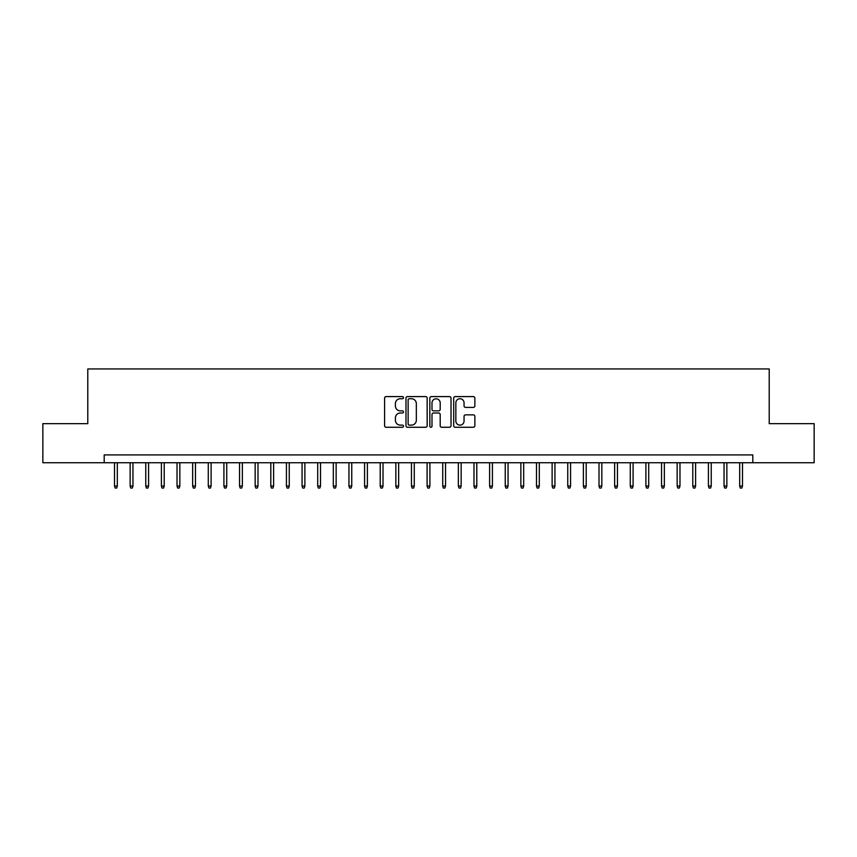 <?xml version="1.0" encoding="UTF-8"?>
<svg xmlns="http://www.w3.org/2000/svg" width="857" height="857" viewBox="0 0 857 857"><rect width="100%" height="100%" fill="white"/><g stroke="black" fill="none" stroke-linecap="round" stroke-linejoin="round"><path stroke-width="1.29" d="M403.497 397.669A1.071 1.071 0 0 0 402.415 396.587L386.121 396.587A1.532 1.532 0 0 0 384.589 398.13L384.589 425.736A1.532 1.532 0 0 0 386.121 427.279L402.415 427.279A1.071 1.071 0 0 0 403.497 426.197A1.071 1.071 0 0 0 402.415 425.126L400.315 425.126A4.906 4.906 0 0 1 395.398 420.219L395.398 417.916A4.906 4.906 0 0 1 400.315 413.01L402.415 413.01A1.071 1.071 0 0 0 403.497 411.928A1.071 1.071 0 0 0 402.415 410.857L400.315 410.857A4.906 4.906 0 0 1 395.398 405.95L395.398 403.647A4.906 4.906 0 0 1 400.315 398.741L402.415 398.741A1.071 1.071 0 0 0 403.497 397.669M473.332 407.407A1.532 1.532 0 0 0 474.864 405.875L474.864 398.13A1.532 1.532 0 0 0 473.332 396.587L455.228 396.587A1.532 1.532 0 0 0 453.696 398.13L453.696 425.736A1.532 1.532 0 0 0 455.228 427.279L473.332 427.279A1.532 1.532 0 0 0 474.864 425.736L474.864 416.384A1.532 1.532 0 0 0 473.332 414.852L465.587 414.852A1.532 1.532 0 0 0 464.055 416.384L464.055 421.023A4.103 4.103 0 0 1 459.952 425.126A4.103 4.103 0 0 1 455.849 421.023L455.849 402.844A4.103 4.103 0 0 1 459.952 398.741A4.103 4.103 0 0 1 464.055 402.844L464.055 405.875A1.532 1.532 0 0 0 465.587 407.407L473.332 407.407M104.19 462.726L42.85 462.726L42.85 423.658L87.789 423.658L87.789 368.949L769.211 368.949L769.211 423.658L814.15 423.658L814.15 462.726L752.81 462.726L752.81 454.917L104.19 454.917L104.19 462.726L752.81 462.726M427.161 398.13A1.532 1.532 0 0 0 425.618 396.587L407.525 396.587A1.532 1.532 0 0 0 405.982 398.13L405.982 425.736A1.532 1.532 0 0 0 407.525 427.279L425.618 427.279A1.532 1.532 0 0 0 427.161 425.736L427.161 398.13M431.382 396.587L449.475 396.587A1.532 1.532 0 0 1 451.018 398.13L451.018 425.736A1.532 1.532 0 0 1 449.475 427.279L441.73 427.279A1.532 1.532 0 0 1 440.198 425.736L440.198 414.542A1.532 1.532 0 0 0 438.666 413.01L433.524 413.01A1.532 1.532 0 0 0 431.992 414.542L431.992 426.197A1.071 1.071 0 0 1 430.921 427.279A1.071 1.071 0 0 1 429.839 426.197L429.839 398.13A1.532 1.532 0 0 1 431.382 396.587M409.207 398.741A1.071 1.071 0 0 0 408.136 399.812L408.136 424.054A1.071 1.071 0 0 0 409.207 425.126L411.435 425.126A4.906 4.906 0 0 0 416.341 420.219L416.341 403.647A4.906 4.906 0 0 0 411.435 398.741L409.207 398.741M440.198 402.919A4.103 4.103 0 0 0 436.095 398.816A4.103 4.103 0 0 0 431.992 402.919L431.992 409.325A1.532 1.532 0 0 0 433.524 410.857L438.666 410.857A1.532 1.532 0 0 0 440.198 409.325L440.198 402.919M117.323 486.015L116.702 488.051L115.138 488.051L114.506 486.015L117.323 486.015L117.323 462.726M114.506 486.015L114.506 462.726M132.953 486.015L132.332 488.051L130.767 488.051L130.135 486.015L132.953 486.015L132.953 462.726M130.135 486.015L130.135 462.726M148.582 486.015L147.961 488.051L146.397 488.051L145.765 486.015L148.582 486.015L148.582 462.726M145.765 486.015L145.765 462.726M164.212 486.015L163.591 488.051L162.027 488.051L161.395 486.015L164.212 486.015L164.212 462.726M161.395 486.015L161.395 462.726M179.841 486.015L179.209 488.051L177.656 488.051L177.024 486.015L179.841 486.015L179.841 462.726M177.024 486.015L177.024 462.726M195.471 486.015L194.839 488.051L193.286 488.051L192.654 486.015L195.471 486.015L195.471 462.726M192.654 486.015L192.654 462.726M211.101 486.015L210.468 488.051L208.915 488.051L208.283 486.015L211.101 486.015L211.101 462.726M208.283 486.015L208.283 462.726M226.73 486.015L226.098 488.051L224.534 488.051L223.913 486.015L226.73 486.015L226.73 462.726M223.913 486.015L223.913 462.726M242.36 486.015L241.728 488.051L240.164 488.051L239.542 486.015L242.36 486.015L242.36 462.726M239.542 486.015L239.542 462.726M257.989 486.015L257.357 488.051L255.793 488.051L255.172 486.015L257.989 486.015L257.989 462.726M255.172 486.015L255.172 462.726M273.619 486.015L272.987 488.051L271.423 488.051L270.801 486.015L273.619 486.015L273.619 462.726M270.801 486.015L270.801 462.726M289.248 486.015L288.616 488.051L287.052 488.051L286.431 486.015L289.248 486.015L289.248 462.726M286.431 486.015L286.431 462.726M304.878 486.015L304.246 488.051L302.682 488.051L302.06 486.015L304.878 486.015L304.878 462.726M302.06 486.015L302.06 462.726M320.507 486.015L319.875 488.051L318.311 488.051L317.69 486.015L320.507 486.015L320.507 462.726M317.69 486.015L317.69 462.726M336.137 486.015L335.505 488.051L333.941 488.051L333.319 486.015L336.137 486.015L336.137 462.726M333.319 486.015L333.319 462.726M351.756 486.015L351.134 488.051L349.57 488.051L348.949 486.015L351.756 486.015L351.756 462.726M348.949 486.015L348.949 462.726M367.385 486.015L366.764 488.051L365.2 488.051L364.579 486.015L367.385 486.015L367.385 462.726M364.579 486.015L364.579 462.726M383.015 486.015L382.393 488.051L380.829 488.051L380.208 486.015L383.015 486.015L383.015 462.726M380.208 486.015L380.208 462.726M398.644 486.015L398.023 488.051L396.459 488.051L395.838 486.015L398.644 486.015L398.644 462.726M395.838 486.015L395.838 462.726M414.274 486.015L413.652 488.051L412.088 488.051L411.467 486.015L414.274 486.015L414.274 462.726M411.467 486.015L411.467 462.726M429.903 486.015L429.282 488.051L427.718 488.051L427.097 486.015L429.903 486.015L429.903 462.726M427.097 486.015L427.097 462.726M445.533 486.015L444.912 488.051L443.348 488.051L442.726 486.015L445.533 486.015L445.533 462.726M442.726 486.015L442.726 462.726M461.162 486.015L460.541 488.051L458.977 488.051L458.356 486.015L461.162 486.015L461.162 462.726M458.356 486.015L458.356 462.726M476.792 486.015L476.171 488.051L474.607 488.051L473.985 486.015L476.792 486.015L476.792 462.726M473.985 486.015L473.985 462.726M492.421 486.015L491.8 488.051L490.236 488.051L489.615 486.015L492.421 486.015L492.421 462.726M489.615 486.015L489.615 462.726M508.051 486.015L507.43 488.051L505.866 488.051L505.244 486.015L508.051 486.015L508.051 462.726M505.244 486.015L505.244 462.726M523.681 486.015L523.059 488.051L521.495 488.051L520.863 486.015L523.681 486.015L523.681 462.726M520.863 486.015L520.863 462.726M539.31 486.015L538.689 488.051L537.125 488.051L536.493 486.015L539.31 486.015L539.31 462.726M536.493 486.015L536.493 462.726M554.94 486.015L554.318 488.051L552.754 488.051L552.122 486.015L554.94 486.015L554.94 462.726M552.122 486.015L552.122 462.726M570.569 486.015L569.948 488.051L568.384 488.051L567.752 486.015L570.569 486.015L570.569 462.726M567.752 486.015L567.752 462.726M586.199 486.015L585.577 488.051L584.013 488.051L583.381 486.015L586.199 486.015L586.199 462.726M583.381 486.015L583.381 462.726M601.828 486.015L601.207 488.051L599.643 488.051L599.011 486.015L601.828 486.015L601.828 462.726M599.011 486.015L599.011 462.726M617.458 486.015L616.836 488.051L615.272 488.051L614.64 486.015L617.458 486.015L617.458 462.726M614.64 486.015L614.64 462.726M633.087 486.015L632.466 488.051L630.902 488.051L630.27 486.015L633.087 486.015L633.087 462.726M630.27 486.015L630.27 462.726M648.717 486.015L648.085 488.051L646.532 488.051L645.899 486.015L648.717 486.015L648.717 462.726M645.899 486.015L645.899 462.726M664.346 486.015L663.714 488.051L662.161 488.051L661.529 486.015L664.346 486.015L664.346 462.726M661.529 486.015L661.529 462.726M679.976 486.015L679.344 488.051L677.791 488.051L677.159 486.015L679.976 486.015L679.976 462.726M677.159 486.015L677.159 462.726M695.605 486.015L694.973 488.051L693.409 488.051L692.788 486.015L695.605 486.015L695.605 462.726M692.788 486.015L692.788 462.726M711.235 486.015L710.603 488.051L709.039 488.051L708.418 486.015L711.235 486.015L711.235 462.726M708.418 486.015L708.418 462.726M726.865 486.015L726.233 488.051L724.668 488.051L724.047 486.015L726.865 486.015L726.865 462.726M724.047 486.015L724.047 462.726M742.494 486.015L741.862 488.051L740.298 488.051L739.677 486.015L742.494 486.015L742.494 462.726M739.677 486.015L739.677 462.726"/></g></svg>
